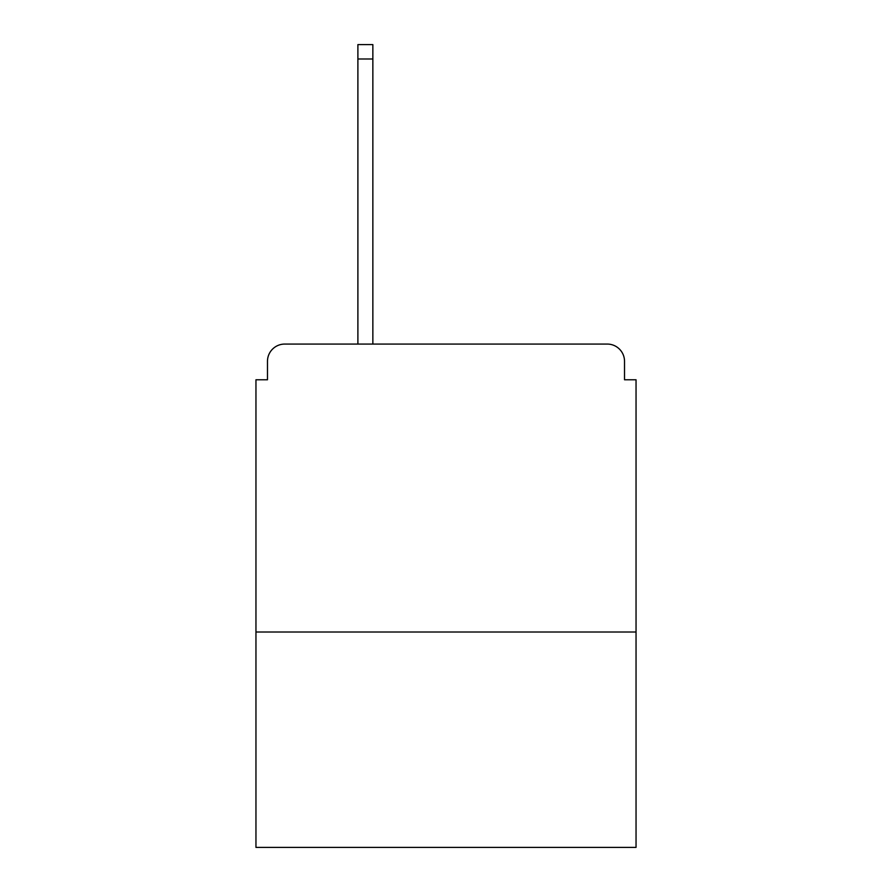 <?xml version="1.0" encoding="UTF-8"?>
<svg xmlns="http://www.w3.org/2000/svg" width="892" height="892" viewBox="0 0 892 892"><rect width="100%" height="100%" fill="white"/><g stroke="black" fill="none" stroke-linecap="round" stroke-linejoin="round"><path stroke-width="1.34" d="M636.041 632.015L636.041 379.769L624.523 379.769L624.523 361.338A17.271 17.271 0 0 0 607.251 344.067L284.749 344.067A17.271 17.271 0 0 0 267.477 361.338L267.477 379.769L255.959 379.769L255.959 847.4L636.041 847.4L636.041 632.015L255.959 632.015M267.477 361.338L267.477 379.769M607.251 344.067L535.836 344.067M356.164 344.067L284.749 344.067M624.523 379.769L624.523 361.338M372.856 58.995L357.893 58.995L357.893 44.6L372.856 44.6L372.856 344.067M357.893 58.995L357.893 344.067"/></g></svg>
